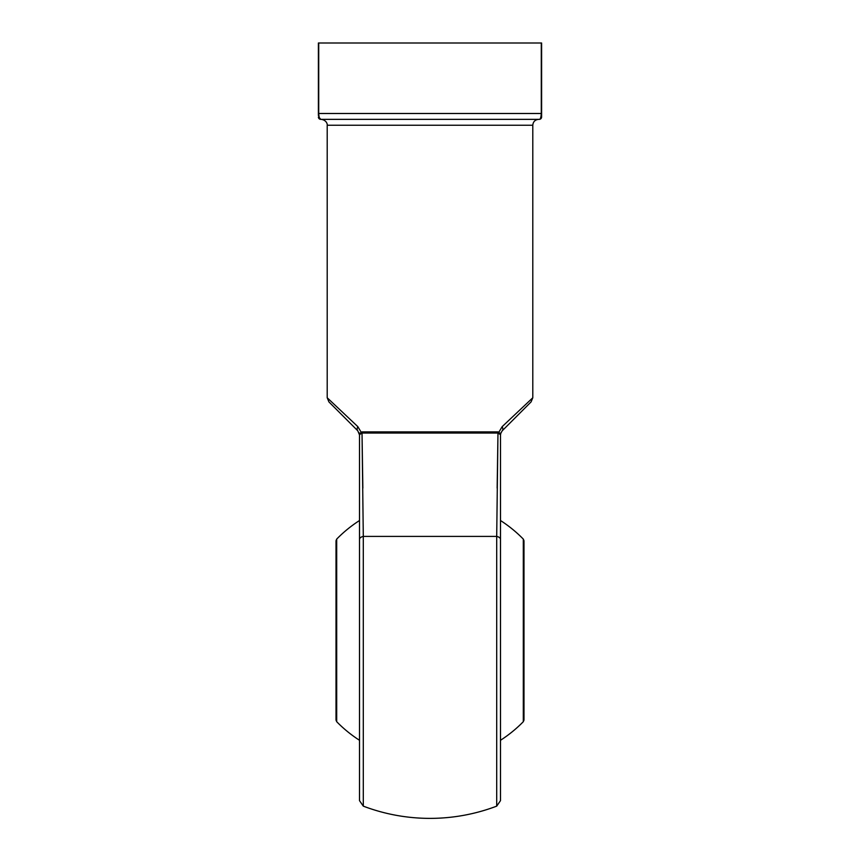 <?xml version="1.0" encoding="UTF-8"?>
<svg xmlns="http://www.w3.org/2000/svg" width="860" height="860" viewBox="0 0 860 860"><rect width="100%" height="100%" fill="white"/><g stroke="black" fill="none" stroke-linecap="round" stroke-linejoin="round"><path stroke-width="1.29" d="M523.31 539.102L523.987 540.746L523.987 720.057L523.31 721.701L523.31 539.102A130.548 130.548 0 0 0 500.488 520.515M336.69 721.701L336.013 720.057L336.013 540.746L336.69 539.102L336.69 721.701A130.548 130.548 0 0 0 359.512 740.288M500.488 773.333L500.488 487.48M500.66 433.526L502.208 430.796L531.072 401.921L502.208 430.796A5.869 3.365 45 0 0 502.175 426.635L532.791 397.771L502.175 426.635L498.886 432.139L497.757 431.881L498.886 432.139L500.498 434.472L500.488 800.649L496.704 806.142L496.704 536.414L497.972 433.053L497.144 488.104M359.512 487.48L359.512 630.401M359.512 539.36A5.869 3.139 180 0 1 363.296 536.414L363.296 806.142L359.512 800.649L359.512 434.644L362.028 433.053L363.296 536.414L496.704 536.414A5.869 3.139 180 0 1 500.488 539.36M359.082 432.752L359.512 434.945L357.792 430.796L328.928 401.921L357.792 430.796A5.869 3.365 -45 0 1 357.825 426.635L327.208 397.771L357.825 426.635L361.114 432.139L362.243 431.881L361.114 432.139A2.354 1.483 -116 0 1 361.211 433.15M362.856 488.104L362.028 433.053A2.354 1.548 -90 0 0 362.243 431.881L497.757 431.881A2.354 1.548 -90 0 0 497.972 433.053L362.028 433.053M318.394 115.552L318.394 43L541.606 43L541.606 117.014A2.354 2.354 0 0 1 539.252 119.357L320.748 119.357L319.286 117.616M541.606 117.014L541.606 116.025M359.512 434.644A2.354 1.86 180 0 0 359.502 434.472L361.114 432.139M500.498 434.472L500.498 434.472A2.354 1.86 0 0 0 500.488 434.644L497.972 433.053M318.716 43L318.716 113.488C319.006 117.583 319.683 119.54 320.748 119.357A2.354 2.354 0 0 1 318.394 117.014M539.252 119.357C540.317 119.54 540.994 117.583 541.284 113.488L541.284 43M531.072 401.921L532.791 397.771L532.791 125.237C533.146 121.669 535.103 119.712 538.672 119.357M532.791 125.237L327.208 125.237C327.434 125.549 327.542 120.421 321.328 119.357M318.394 113.488L541.606 113.488M498.886 432.139A2.354 1.483 -64 0 0 498.789 433.15M500.488 740.288A130.548 130.548 0 0 0 523.31 721.701M359.512 520.515A130.548 130.548 0 0 0 336.69 539.102M363.296 806.142A187.964 187.964 0 0 0 496.704 806.142M328.928 401.921L327.208 397.771L327.208 125.237M500.488 434.945L500.982 432.601L500.488 434.945"/></g></svg>
